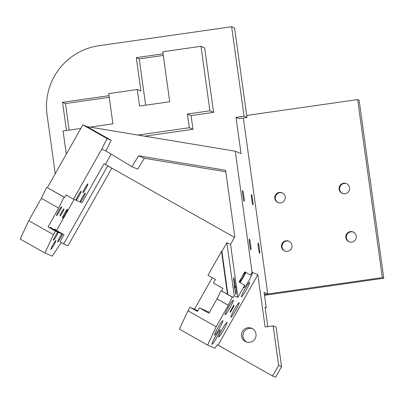 <?xml version="1.0" encoding="UTF-8"?>
<svg xmlns="http://www.w3.org/2000/svg" width="404" height="404" viewBox="0 0 404 404"><rect width="100%" height="100%" fill="white"/><g stroke="black" fill="none" stroke-linecap="round" stroke-linejoin="round"><path stroke-width="0.61" d="M74.109 199.419L56.55 230.517L63.963 234.714L59.959 241.809L63.665 243.91L67.988 245.748L111.888 167.988M64.68 197.45L47.384 187.658L82.845 124.846L107.105 138.577L101.717 149.177L73.498 199.162L66.084 194.965L64.68 197.45L63.948 197.137L58.671 208.095L48.051 226.902L55.464 231.098L53.459 234.643L28.75 220.66L41.375 198.303L58.671 208.095M56.55 230.517L55.025 229.866A5.095 0.495 119.5 0 0 55.217 228.957A5.095 0.495 119.5 0 0 55.212 228.952A5.095 0.495 119.5 0 0 54.5 229.644L50.879 228.103A5.095 0.495 119.5 0 0 51.076 227.194A5.095 0.495 119.5 0 0 50.354 227.881L48.051 226.902M67.402 209.242A5.095 0.495 119.5 0 0 64.453 213.458A5.095 0.495 119.5 0 0 62.388 218.109A5.095 0.495 119.5 0 0 65.327 213.923A5.095 0.495 119.5 0 0 67.407 209.247A5.095 0.495 119.5 0 0 67.402 209.242M63.973 208.883A4.075 0.394 119.5 0 0 61.615 212.257A4.075 0.394 119.5 0 0 59.964 215.978A4.075 0.394 119.5 0 0 62.317 212.63A4.075 0.394 119.5 0 0 63.978 208.888A4.075 0.394 119.5 0 0 63.973 208.883M61.549 206.752A5.095 0.495 119.5 0 0 58.6 210.969A5.095 0.495 119.5 0 0 56.535 215.62A5.095 0.495 119.5 0 0 59.474 211.433A5.095 0.495 119.5 0 0 61.554 206.757A5.095 0.495 119.5 0 0 61.549 206.752M63.963 234.714L55.025 229.866M54.5 229.644L61.913 233.84A5.095 0.495 119.5 0 0 58.944 238.708A5.095 0.495 119.5 0 0 57.615 242.016A5.095 0.495 119.5 0 0 59.792 239.128A5.095 0.495 119.5 0 0 62.438 234.062M61.913 233.84L58.292 232.3L50.879 228.103M50.354 227.881L57.767 232.078A5.095 0.495 119.5 0 0 54.803 236.946A5.095 0.495 119.5 0 0 53.469 240.254A5.095 0.495 119.5 0 0 55.646 237.365A5.095 0.495 119.5 0 0 58.292 232.3M57.767 232.078L55.464 231.098M61.257 242.546L52.237 256.131L44.91 253.01L53.459 234.643M55.888 240.537A5.095 0.495 119.5 0 0 52.939 244.753A5.095 0.495 119.5 0 0 50.874 249.404A5.095 0.495 119.5 0 0 53.813 245.218A5.095 0.495 119.5 0 0 55.893 240.537A5.095 0.495 119.5 0 0 55.888 240.537M265.201 307.863L266.216 307.717L264.1 292.446L267.761 294.001L382.336 277.609L357.631 99.581L246.703 115.453M267.807 326.634L265.12 307.252L266.216 307.717M199.374 307.863L208.903 313.257L217.019 298.884L228.311 305.278L216.191 326.75L187.951 310.767L189.956 307.217L197.369 311.413L199.374 307.863L209.413 312.353M194.511 309.156L212.267 277.705M234.477 237.375L104.035 163.741L107.742 165.837L63.665 243.91M109.13 166.433L107.742 165.837M104.035 163.741L81.997 202.778L73.498 199.162M217.019 298.884L220.973 290.668L221.523 290.9L222.927 288.416L213.398 283.022L215.398 279.477L207.984 275.281L221.513 251.323L227.472 294.269L233.224 297.465L234.204 295.728L237.906 297.304L244.693 285.28A8.353 0.813 119.5 0 0 244.001 287.658A8.353 0.813 119.5 0 0 248.824 280.79A8.353 0.813 119.5 0 0 252.232 273.119A8.353 0.813 119.5 0 0 250.47 275.043L252.056 272.24L235.259 151.202L86.951 126.593L111.211 140.324L105.818 150.924L101.717 149.177M105.818 150.924L131.957 166.685L138.562 155.808L225.604 170.251L234.83 236.744L230.553 244.324L226.851 242.748L221.917 251.495L221.513 251.323M218.069 345.152L257.843 274.7L265.105 327.018L273.144 325.871L278.629 365.378L272.614 376.023L218.069 345.152L217.246 344.799L214.968 348.233L207.641 345.117L216.191 326.75M257.843 274.7L252.056 272.24M228.311 305.278L232.27 297.061L233.224 297.465M249.627 282.265A8.353 0.813 119.5 0 0 244.794 289.178A8.353 0.813 119.5 0 0 241.405 296.809A8.353 0.813 119.5 0 0 246.228 289.941A8.353 0.813 119.5 0 0 249.637 282.27A8.353 0.813 119.5 0 0 249.627 282.265M222.816 320.65A8.353 0.813 119.5 0 0 217.978 327.563A8.353 0.813 119.5 0 0 214.595 335.194A8.353 0.813 119.5 0 0 219.412 328.326A8.353 0.813 119.5 0 0 222.821 320.655A8.353 0.813 119.5 0 0 222.816 320.65M233.295 300.212A8.353 0.813 119.5 0 0 228.457 307.126A8.353 0.813 119.5 0 0 225.073 314.756A8.353 0.813 119.5 0 0 229.891 307.888A8.353 0.813 119.5 0 0 233.305 300.217A8.353 0.813 119.5 0 0 233.295 300.212M239.148 302.702A8.353 0.813 119.5 0 0 234.31 309.615A8.353 0.813 119.5 0 0 230.926 317.246A8.353 0.813 119.5 0 0 235.744 310.378A8.353 0.813 119.5 0 0 239.153 302.707A8.353 0.813 119.5 0 0 239.148 302.702M220.22 329.8A8.353 0.813 119.5 0 0 215.382 336.714A8.353 0.813 119.5 0 0 211.999 344.344A8.353 0.813 119.5 0 0 216.817 337.476A8.353 0.813 119.5 0 0 220.225 329.805A8.353 0.813 119.5 0 0 220.22 329.8M226.957 322.412A8.353 0.813 119.5 0 0 222.124 329.331A8.353 0.813 119.5 0 0 218.736 336.961A8.353 0.813 119.5 0 0 223.558 330.088A8.353 0.813 119.5 0 0 226.967 322.417A8.353 0.813 119.5 0 0 226.957 322.412M234.118 305.182A4.075 0.394 119.5 0 0 231.76 308.555A4.075 0.394 119.5 0 0 230.108 312.277A4.075 0.394 119.5 0 0 232.457 308.929A4.075 0.394 119.5 0 0 234.123 305.187A4.075 0.394 119.5 0 0 234.118 305.182M249.798 342.284A7.338 7.302 -67 0 0 251.662 328.28A7.338 7.302 -67 0 0 242.072 332.169A7.338 7.302 -67 0 0 249.798 342.284M131.957 166.685L137.749 169.15L144.354 158.272L225.816 171.786M105.424 164.332L111.226 154.055M252.379 328.629A7.338 7.302 -67 0 0 246.667 342.052M221.917 251.495L227.876 294.44M234.204 295.728L226.851 242.748M230.553 244.324L237.906 297.304M235.628 286.365C236.249 291.531 236.385 294.193 236.037 294.354C235.598 293.774 234.971 290.9 234.158 285.739L234.461 285.87C233.724 280.987 233.477 278.23 233.719 277.588L233.724 277.593C234.189 278.563 234.724 281.447 235.325 286.239L235.628 286.365A8.353 0.813 119.5 0 1 234.547 288.143M232.27 297.061L220.973 290.668M227.472 294.269L221.523 290.9M272.614 376.023L275.548 377.27L281.558 366.625L278.629 365.378M47.384 187.658L63.948 197.137M46.652 187.345L41.375 198.303M107.105 138.577L111.211 140.324M86.951 126.593L82.845 124.846M244.693 285.28L239.047 282.083L244.824 271.847L250.47 275.043M240.037 282.643A8.353 0.813 119.5 0 0 245.839 272.422M144.354 158.272L138.562 155.808M235.325 286.239A5.095 0.495 -60.5 0 1 234.456 287.598M234.244 286.295A5.095 0.495 -60.5 0 1 234.461 285.87M191.092 115.584L213.59 112.362L209.923 110.807L187.431 114.024L191.092 115.584L192.996 129.29L144.784 136.188M192.996 129.29L189.33 127.735L138.042 135.072M187.431 114.024L189.33 127.735M90.142 127.124L112.928 123.861L108.732 93.627L137.269 89.496L139.567 106.07L169.72 101.758L162.782 51.768L200.975 46.303L209.923 110.807M163.064 53.808L136.294 57.641L140.93 91.052L137.269 89.496M55.237 173.745L47.061 114.812A61.13 60.837 113 0 1 98.97 45.713L231.633 26.73L244.051 116.231L236.012 117.377L241.047 153.661L235.259 151.202M213.59 112.362L204.636 47.859L200.975 46.303M109.014 95.667L62.544 102.318L66.458 130.512M69.165 130.123L65.478 103.565L109.242 97.303M62.544 102.318L65.478 103.565M145.652 105.202L139.228 58.888L163.292 55.444M136.294 57.641L139.228 58.888M66.291 154.166L63.08 130.997L80.805 128.457M28.75 220.66L20.2 239.027L44.91 253.01M250.859 249.829A5.499 0.46 81.9 0 0 250.884 249.834A5.499 0.46 81.9 0 0 250.561 244.324A5.499 0.46 81.9 0 0 249.324 238.941A5.499 0.46 81.9 0 0 249.627 244.314A5.499 0.46 81.9 0 0 250.859 249.829M244.147 201.455A5.499 0.46 81.9 0 0 244.173 201.455A5.499 0.46 81.9 0 0 243.844 195.945A5.499 0.46 81.9 0 0 242.612 190.562A5.499 0.46 81.9 0 0 242.915 195.935A5.499 0.46 81.9 0 0 244.147 201.455M346.688 183.729A5.297 5.272 -67 0 0 339.683 187.88A5.297 5.272 -67 0 0 342.547 193.46M289.077 241.309A5.297 5.272 -67 0 0 282.073 245.46A5.297 5.272 -67 0 0 284.936 251.046M282.366 192.93A5.297 5.272 -67 0 0 275.361 197.081A5.297 5.272 -67 0 0 278.225 202.667M353.399 232.108A5.297 5.272 -67 0 0 346.395 236.259A5.297 5.272 -67 0 0 349.258 241.839M264.373 294.42L267.761 294.001L243.339 117.998M264.383 294.486L267.761 294.001M286.007 240.819A5.297 5.272 113 0 1 291.587 248.122A5.297 5.272 113 0 1 281.502 245.374A5.297 5.272 113 0 1 286.007 240.819M279.295 192.44A5.297 5.272 113 0 1 284.87 199.748A5.297 5.272 113 0 1 274.791 197.001A5.297 5.272 113 0 1 279.295 192.44M350.329 231.613A5.297 5.272 113 0 1 355.909 238.921A5.297 5.272 113 0 1 345.824 236.173A5.297 5.272 113 0 1 350.329 231.613M343.617 183.239A5.297 5.272 113 0 1 349.192 190.542A5.297 5.272 113 0 1 339.113 187.794A5.297 5.272 113 0 1 343.617 183.239M357.631 99.581L359.095 100.207L383.8 278.23L382.336 277.609M264.494 295.304L383.8 278.23M244.97 272.756A5.095 0.495 -60.5 0 1 244.976 272.761A5.095 0.495 -60.5 0 1 242.9 277.437A5.095 0.495 -60.5 0 1 239.956 281.628A5.095 0.495 -60.5 0 1 242.021 276.972A5.095 0.495 -60.5 0 1 244.97 272.756M197.536 311.11L192.784 308.419L197.758 310.726M197.788 310.671L196.93 310.181A5.095 0.495 -60.5 0 1 196.905 310.242M85.294 193.001A5.095 0.495 119.5 0 0 82.345 197.218A5.095 0.495 119.5 0 0 80.28 201.869A5.095 0.495 119.5 0 0 83.219 197.682A5.095 0.495 119.5 0 0 85.3 193.001A5.095 0.495 119.5 0 0 85.294 193.001M189.956 307.217L197.506 311.166M87.89 183.85A5.095 0.495 119.5 0 0 84.941 188.067A5.095 0.495 119.5 0 0 82.876 192.718A5.095 0.495 119.5 0 0 85.815 188.532A5.095 0.495 119.5 0 0 87.895 183.855A5.095 0.495 119.5 0 0 87.89 183.85M81.148 191.238A5.095 0.495 119.5 0 0 78.199 195.455A5.095 0.495 119.5 0 0 76.134 200.106A5.095 0.495 119.5 0 0 79.078 195.915A5.095 0.495 119.5 0 0 81.153 191.238A5.095 0.495 119.5 0 0 81.148 191.238M187.951 310.767L179.401 329.134L207.641 345.117M197.844 310.575L196.93 310.181M252.909 204.99A5.297 0.444 81.9 0 0 252.934 204.995A5.297 0.444 81.9 0 0 252.621 199.687A5.297 0.444 81.9 0 0 251.434 194.506A5.297 0.444 81.9 0 0 251.727 199.682A5.297 0.444 81.9 0 0 252.909 204.99M259.626 253.369A5.297 0.444 81.9 0 0 259.646 253.374A5.297 0.444 81.9 0 0 259.338 248.066A5.297 0.444 81.9 0 0 258.146 242.885A5.297 0.444 81.9 0 0 258.439 248.061A5.297 0.444 81.9 0 0 259.626 253.369M231.633 26.73L234.567 27.977L246.985 117.478L238.946 118.624L236.012 117.377M273.144 325.871L276.073 327.119L281.558 366.625M246.985 117.478L244.051 116.231"/></g></svg>
